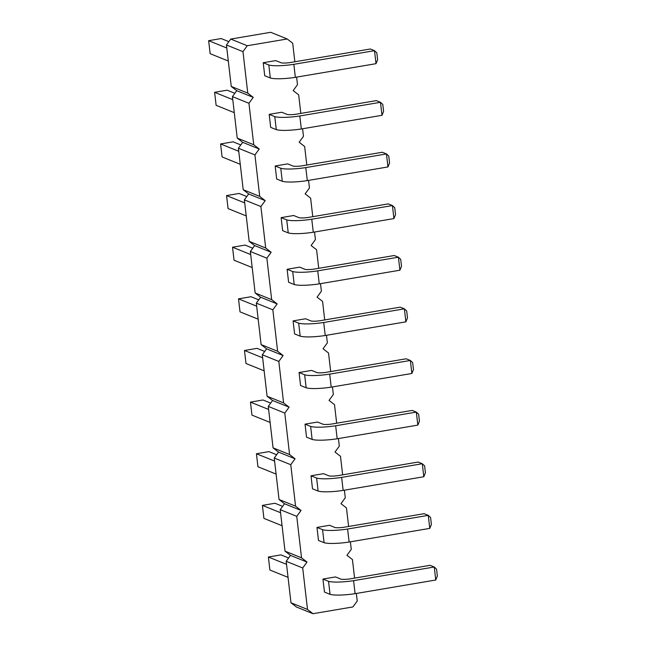<?xml version="1.0" encoding="UTF-8"?>
<svg xmlns="http://www.w3.org/2000/svg" width="646" height="646" viewBox="0 0 646 646"><rect width="100%" height="100%" fill="white"/><g stroke="black" fill="none" stroke-linecap="round" stroke-linejoin="round"><path stroke-width="0.97" d="M294.842 61.774L292.695 43.225L287.212 38.978L270.69 32.3L230.751 39.067L226.447 44.978L231.244 86.443L236.727 90.698L232.423 96.609L248.944 103.279L253.741 144.752L259.224 149L254.92 154.911L259.716 196.384L265.199 200.64L260.895 206.55L265.692 248.016L271.175 252.271L266.863 258.182L271.667 299.647L277.142 303.903L272.838 309.814L277.635 351.279L283.118 355.534L278.814 361.445L283.61 402.918L289.093 407.166L284.789 413.077L289.586 454.55L295.069 458.797L290.765 464.708L295.561 506.181L301.044 510.437L296.74 516.348L301.537 557.813L307.02 562.068L302.708 567.979L307.512 609.444L312.987 613.7L352.926 606.933L357.238 601.022L356.358 593.456M236.727 90.698L253.248 97.368L248.944 103.279M232.423 96.609L237.219 138.074L242.702 142.33L238.398 148.241L243.195 189.706L248.678 193.962L244.366 199.872L249.17 241.346L254.653 245.593L250.341 251.504L255.138 292.977L260.621 297.225L256.317 303.135L261.113 344.609L266.596 348.864L262.292 354.775L267.089 396.24L272.572 400.496L268.268 406.407L273.064 447.872L278.547 452.127L274.243 458.038L279.04 499.503L284.523 503.759L280.211 509.67L285.015 551.143L290.498 555.39L286.186 561.301L290.983 602.775L296.466 607.022L312.987 613.7M231.244 86.443L247.765 93.121L253.248 97.368M237.219 138.074L253.741 144.752M354.581 578.105L352.433 559.557L346.959 555.302L351.262 549.391L350.382 541.816M348.606 526.466L346.466 507.926L340.983 503.67L345.287 497.759L344.407 490.185M342.638 474.834L340.49 456.294L335.008 452.038L339.311 446.128L338.439 438.553M336.663 423.203L334.515 404.654L329.032 400.407L333.336 394.496L332.464 386.922M330.687 371.571L328.539 353.023L323.057 348.775L327.361 342.865L326.488 335.29M324.712 319.94L322.564 301.391L317.081 297.136L321.393 291.225L320.513 283.659M318.736 268.308L316.588 249.76L311.114 245.504L315.418 239.593L314.537 232.019M312.761 216.668L310.621 198.128L305.138 193.873L309.442 187.962L308.562 180.387M306.793 165.037L304.646 146.497L299.163 142.241L303.467 136.33L302.594 128.756M300.818 113.405L298.67 94.857L293.187 90.61L297.491 84.699L296.619 77.124M287.212 38.978L247.273 45.737L242.969 51.648L247.765 93.121M281.139 217.629L282.641 230.638L288.237 232.899L286.727 219.89L281.139 217.629L293.664 215.506L299.26 217.767A8.608 1.462 -6.6 0 0 307.609 217.549L388.262 203.886L392.429 205.565L311.768 219.228A21.463 3.634 173.4 0 1 286.727 219.89M287.107 269.261L288.617 282.27L294.213 284.531L292.703 271.522L287.107 269.261L299.639 267.137L305.235 269.398A8.608 1.462 -6.6 0 0 313.576 269.18L394.238 255.517L398.404 257.205L317.743 270.86A21.463 3.634 173.4 0 1 292.703 271.522M293.082 320.892L294.592 333.901L300.18 336.162L298.678 323.153L293.082 320.892L305.615 318.769L311.21 321.03A8.608 1.462 -6.6 0 0 319.552 320.812L400.213 307.149L404.38 308.836L323.719 322.491A21.463 3.634 173.4 0 1 298.678 323.153M311.009 475.795L312.511 488.804L318.107 491.065L316.605 478.048L311.009 475.795L323.533 473.671L329.129 475.932A8.608 1.462 -6.6 0 0 337.478 475.706L418.14 462.052L422.298 463.731L341.637 477.394A21.463 3.634 173.4 0 1 316.605 478.048M305.033 424.156L306.535 437.172L312.131 439.425L310.629 426.417L305.033 424.156L317.566 422.04L323.153 424.301A8.608 1.462 -6.6 0 0 331.503 424.075L412.164 410.42L416.323 412.1L335.67 425.762A21.463 3.634 173.4 0 1 310.629 426.417M299.058 372.524L300.568 385.533L306.156 387.794L304.654 374.785L299.058 372.524L311.59 370.408L317.186 372.661A8.608 1.462 -6.6 0 0 325.527 372.443L406.189 358.788L410.347 360.468L329.694 374.123A21.463 3.634 173.4 0 1 304.654 374.785M263.213 62.727L264.723 75.735L270.311 77.996L268.809 64.988L263.213 62.727L275.745 60.603L281.341 62.864A8.608 1.462 -6.6 0 0 289.683 62.646L370.344 48.991L374.502 50.671L293.849 64.325A21.463 3.634 173.4 0 1 268.809 64.988M269.188 114.358L270.69 127.375L276.286 129.628L274.784 116.619L269.188 114.358L281.721 112.242L287.308 114.495A8.608 1.462 -6.6 0 0 295.658 114.277L376.319 100.623L380.478 102.302L299.825 115.965A21.463 3.634 173.4 0 1 274.784 116.619M275.164 165.998L276.666 179.007L282.262 181.268L280.76 168.251L275.164 165.998L287.688 163.874L293.284 166.135A8.608 1.462 -6.6 0 0 301.634 165.909L382.295 152.254L386.453 153.934L305.792 167.597A21.463 3.634 173.4 0 1 280.76 168.251M316.984 527.427L318.486 540.436L324.082 542.697L322.572 529.688L316.984 527.427L329.508 525.303L335.104 527.564A8.608 1.462 -6.6 0 0 343.454 527.346L424.107 513.683L428.274 515.363L347.613 529.026A21.463 3.634 173.4 0 1 322.572 529.688M322.952 579.058L324.462 592.067L330.058 594.328L328.548 581.319L322.952 579.058L335.484 576.935L341.08 579.196A8.608 1.462 -6.6 0 0 349.421 578.977L430.083 565.315L434.249 567.002L353.588 580.657A21.463 3.634 173.4 0 1 328.548 581.319M290.983 602.775L307.512 609.444M286.186 561.301L302.708 567.979M290.498 555.39L307.02 562.068M285.015 551.143L301.537 557.813M280.211 509.67L296.74 516.348M284.523 503.759L301.044 510.437M279.04 499.503L295.561 506.181M274.243 458.038L290.765 464.708M278.547 452.127L295.069 458.797M273.064 447.872L289.586 454.55M268.268 406.407L284.789 413.077M272.572 400.496L289.093 407.166M267.089 396.24L283.61 402.918M262.292 354.775L278.814 361.445M266.596 348.864L283.118 355.534M261.113 344.609L277.635 351.279M256.317 303.135L272.838 309.814M260.621 297.225L277.142 303.903M255.138 292.977L271.667 299.647M250.341 251.504L266.863 258.182M254.653 245.593L271.175 252.271M249.17 241.346L265.692 248.016M244.366 199.872L260.895 206.55M248.678 193.962L265.199 200.64M243.195 189.706L259.716 196.384M238.398 148.241L254.92 154.911M242.702 142.33L259.224 149M230.751 39.067L247.273 45.737M226.447 44.978L242.969 51.648M244.721 202.917L226.56 195.585L239.093 193.461L246.78 196.562M246.223 215.925L228.07 208.593L226.56 195.585M250.696 254.548L232.536 247.216L245.068 245.092L252.756 248.201M252.198 267.557L234.038 260.225L232.536 247.216M256.672 306.18L238.511 298.848L251.036 296.724L258.731 299.833M258.174 319.189L240.013 311.856L238.511 298.848M276.1 474.091L257.94 466.759L256.43 453.742L268.962 451.627L276.649 454.727M274.59 461.082L256.43 453.742M268.615 409.451L250.454 402.111L262.987 399.987L270.674 403.096M270.125 422.46L251.964 415.12L250.454 402.111M264.149 370.828L245.989 363.488L244.487 350.479L257.011 348.356L264.699 351.464M262.647 357.819L244.487 350.479M226.803 48.014L208.642 40.682L221.166 38.558L228.854 41.667M228.304 61.031L210.144 53.691L208.642 40.682M234.28 112.662L216.119 105.322L214.609 92.313L227.142 90.19L234.829 93.299M232.77 99.654L214.609 92.313M238.745 151.285L220.585 143.945L233.117 141.829L240.805 144.93M240.255 164.294L222.095 156.954L220.585 143.945M282.068 525.723L263.915 518.391L262.405 505.382L274.938 503.258L282.625 506.359M280.566 512.714L262.405 505.382M288.043 577.354L269.883 570.022L268.381 557.013L280.913 554.89L288.6 557.999M286.541 564.346L268.381 557.013M393.931 218.574L392.429 205.565L394.738 207.729L395.546 214.633L393.931 218.574L313.278 232.237A21.463 3.634 173.4 0 1 288.237 232.899M399.906 270.214L398.404 257.205L400.714 259.361L401.513 266.273L399.906 270.214L319.245 283.869A21.463 3.634 173.4 0 1 294.213 284.531M405.882 321.845L404.38 308.836L406.689 310.992L407.489 317.905L405.882 321.845L325.221 335.5A21.463 3.634 173.4 0 1 300.18 336.162M423.808 476.74L422.298 463.731L424.616 465.887L425.415 472.799L423.808 476.74L343.147 490.403A21.463 3.634 173.4 0 1 318.107 491.065M417.833 425.108L416.323 412.1L418.64 414.256L419.44 421.168L417.833 425.108L337.172 438.771A21.463 3.634 173.4 0 1 312.131 439.425M411.857 373.477L410.347 360.468L412.665 362.624L413.464 369.536L411.857 373.477L331.196 387.14A21.463 3.634 173.4 0 1 306.156 387.794M376.012 63.679L374.502 50.671L376.82 52.827L377.619 59.739L376.012 63.679L295.351 77.334A21.463 3.634 173.4 0 1 270.311 77.996M381.988 115.311L380.478 102.302L382.795 104.458L383.595 111.37L381.988 115.311L301.327 128.974A21.463 3.634 173.4 0 1 276.286 129.628M387.963 166.943L386.453 153.934L388.771 156.09L389.57 163.002L387.963 166.943L307.302 180.605A21.463 3.634 173.4 0 1 282.262 181.268M429.776 528.38L428.274 515.363L430.583 517.527L431.391 524.439L429.776 528.38L349.123 542.034A21.463 3.634 173.4 0 1 324.082 542.697M435.751 580.011L434.249 567.002L436.559 569.158L437.358 576.07L435.751 580.011L355.09 593.666A21.463 3.634 173.4 0 1 330.058 594.328M313.278 232.237L311.768 219.228M319.245 283.869L317.743 270.86M325.221 335.5L323.719 322.491M343.147 490.403L341.637 477.394M337.172 438.771L335.67 425.762M331.196 387.14L329.694 374.123M295.351 77.334L293.849 64.325M301.327 128.974L299.825 115.965M307.302 180.605L305.792 167.597M349.123 542.034L347.613 529.026M355.09 593.666L353.588 580.657"/></g></svg>
